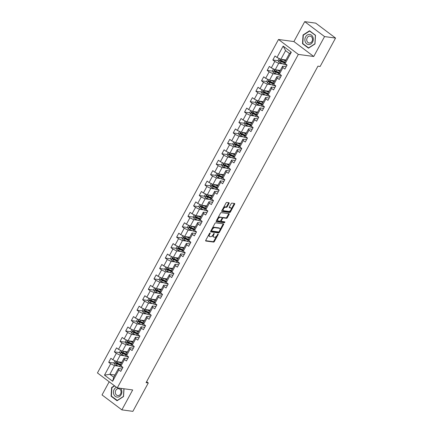 <?xml version="1.0" encoding="UTF-8"?>
<svg xmlns="http://www.w3.org/2000/svg" width="433" height="433" viewBox="0 0 433 433"><rect width="100%" height="100%" fill="white"/><g stroke="black" fill="none" stroke-linecap="round" stroke-linejoin="round"><path stroke-width="0.65" d="M210.092 232.927A0.536 0.276 127 0 0 209.54 233.344L205.756 240.31A0.769 0.395 127 0 0 205.724 240.986A0.769 0.395 127 0 0 205.832 241.024L213.604 242.074A0.769 0.395 127 0 0 214.395 241.479L218.178 234.507A0.536 0.276 127 0 0 217.572 234.426L217.085 235.33A2.457 1.267 127 0 1 214.562 237.241L213.913 237.154A2.457 1.267 127 0 1 213.577 237.019A2.457 1.267 127 0 1 213.669 234.87L214.162 233.966A0.536 0.276 127 0 0 213.556 233.885L213.068 234.789A2.457 1.267 127 0 1 210.546 236.699L209.897 236.613A2.457 1.267 127 0 1 209.561 236.478A2.457 1.267 127 0 1 209.653 234.329L210.146 233.425A0.536 0.276 127 0 0 210.092 232.927M229.046 203.434A0.769 0.395 127 0 0 229.079 202.763A0.769 0.395 127 0 0 228.97 202.72L226.789 202.422A0.769 0.395 127 0 0 226.004 203.023L221.799 210.763A0.769 0.395 127 0 0 221.772 211.434A0.769 0.395 127 0 0 221.875 211.477L229.652 212.527A0.769 0.395 127 0 0 230.437 211.926L234.643 204.187A0.769 0.395 127 0 0 234.67 203.515A0.769 0.395 127 0 0 234.567 203.472L231.931 203.12A0.769 0.395 127 0 0 231.141 203.716L229.344 207.028A0.769 0.395 127 0 0 229.317 207.699A0.769 0.395 127 0 0 229.42 207.743L230.724 207.921A2.057 1.061 127 0 1 231.011 208.029A2.057 1.061 127 0 1 230.784 210.075A2.057 1.061 127 0 1 228.819 211.428L223.704 210.736A2.057 1.061 127 0 1 223.417 210.627A2.057 1.061 127 0 1 223.644 208.582A2.057 1.061 127 0 1 225.609 207.228L226.459 207.342A0.769 0.395 127 0 0 227.249 206.747L229.046 203.434L228.51 203.028A0.769 0.395 127 0 0 228.635 202.671M313.741 56.49L324.555 36.578L335.553 38.061L315.717 23.133L304.713 21.65L293.899 41.563L278.5 39.484L298.337 54.412L313.741 56.49L293.899 41.563M109.181 381.776L102.036 394.939L121.873 409.867L132.687 389.949L117.283 387.871L298.337 54.412M121.873 409.867L132.877 411.35L148.297 382.951L146.619 381.69M335.553 38.061L320.133 66.46L317.936 66.168L146.094 382.653L148.297 382.951M215.715 222.822A0.769 0.395 127 0 0 214.925 223.423L210.725 231.162A0.769 0.395 127 0 0 210.692 231.834A0.769 0.395 127 0 0 210.801 231.877L218.573 232.927A0.769 0.395 127 0 0 219.363 232.326L223.563 224.586A0.769 0.395 127 0 0 223.596 223.915A0.769 0.395 127 0 0 223.488 223.872L215.715 222.822M216.262 220.96L220.462 213.22A0.769 0.395 127 0 1 221.252 212.625L229.03 213.675A0.769 0.395 127 0 1 229.133 213.718A0.769 0.395 127 0 1 229.106 214.389L227.303 217.702A0.769 0.395 127 0 1 226.519 218.297L223.363 217.875A0.769 0.395 127 0 0 222.573 218.47L221.382 220.668A0.769 0.395 127 0 0 221.355 221.339A0.769 0.395 127 0 0 221.458 221.382L224.743 221.826A0.536 0.276 127 0 1 224.24 222.746L216.338 221.674A0.769 0.395 127 0 1 216.229 221.636A0.769 0.395 127 0 1 216.262 220.96M278.5 39.484L97.447 372.943L117.283 387.871M278.186 60.707L272.844 59.987L274.803 61.459L271.318 67.873L269.358 66.401L267.183 70.411L269.142 71.883L265.656 78.297L263.702 76.825L261.521 80.836L263.481 82.308L259.995 88.722L258.041 87.249L255.865 91.26L257.819 92.732L254.339 99.146L252.379 97.674L250.204 101.685L252.158 103.157L248.677 109.571L246.718 108.098L244.542 112.109L246.501 113.581L243.016 119.995L241.062 118.523L238.881 122.534L240.84 124.006L237.354 130.42L235.4 128.947L233.225 132.958L235.179 134.43L231.698 140.844L229.739 139.372L227.563 143.383L229.517 144.855L226.037 151.269L224.078 149.796L221.902 153.807L223.861 155.279L220.375 161.693L218.416 160.221L216.24 164.231L218.2 165.704L214.714 172.123L212.76 170.645L210.579 174.656L212.538 176.128L209.058 182.547L207.098 181.075L204.923 185.08L206.877 186.553L203.396 192.972L201.437 191.5L199.261 195.505L201.221 196.977L197.735 203.396L195.776 201.924L193.6 205.929L195.559 207.407L192.073 213.821L190.119 212.349L187.938 216.359L189.898 217.831L186.412 224.245L184.458 222.773L182.282 226.784L184.236 228.256L180.756 234.67L178.797 233.198L176.621 237.208L178.575 238.68L175.094 245.094L173.135 243.622L170.959 247.633L172.919 249.105L169.433 255.519L167.479 254.047L165.298 258.057L167.257 259.529L163.771 265.943L161.818 264.471L159.642 268.482L161.596 269.954L158.115 276.368L156.156 274.895L153.98 278.906L155.934 280.378L152.454 286.792L150.495 285.32L148.319 289.331L150.278 290.803L146.792 297.217L144.839 295.744L142.657 299.755L144.617 301.227L141.131 307.641L139.177 306.169L137.001 310.18L138.955 311.652L135.475 318.066L133.516 316.593L131.34 320.604L133.294 322.076L129.813 328.49L127.854 327.018L125.678 331.029L127.638 332.501L124.152 338.92L122.193 337.442L120.017 341.453L121.976 342.925L118.49 349.344L116.537 347.872L114.355 351.877L116.315 353.35L112.834 359.769L110.875 358.297L108.699 362.302L110.653 363.774L104.488 375.135L112.64 381.267L113.706 377.219L118.42 368.532L122.041 369.019M272.844 59.987L275.02 55.976L276.979 57.448L283.144 46.087L291.295 52.22L285.13 63.581L287.084 65.053L284.909 69.064L282.949 67.591L279.469 74.005L281.423 75.477L279.247 79.488L277.293 78.016L273.808 84.43L275.767 85.902L273.586 89.912L271.632 88.44L268.146 94.854L270.105 96.326L267.93 100.337L265.97 98.865L262.49 105.279L264.444 106.751L262.268 110.761L260.309 109.289L256.829 115.703L258.782 117.175L256.607 121.186L254.653 119.714L251.167 126.127L253.126 127.6L250.945 131.61L248.991 130.138L245.506 136.552L247.465 138.024L245.289 142.035L243.33 140.563L239.844 146.976L241.803 148.449L239.628 152.459L237.668 150.987L234.188 157.401L236.142 158.873L233.966 162.884L232.007 161.412L228.527 167.825L230.486 169.298L228.305 173.308L226.351 171.836L222.865 178.25L224.824 179.727L222.649 183.733L220.689 182.261L217.204 188.68L219.163 190.152L216.987 194.157L215.028 192.685L211.548 199.104L213.501 200.576L211.326 204.582L209.366 203.109L205.886 209.529L207.84 211.001L205.664 215.006L203.71 213.534L200.225 219.953L202.184 221.425L200.008 225.436L198.049 223.958L194.563 230.378L196.522 231.85L194.347 235.861L192.387 234.388L188.907 240.802L190.861 242.274L188.685 246.285L186.726 244.813L183.246 251.227L185.2 252.699L183.024 256.709L181.07 255.237L177.584 261.651L179.543 263.123L177.362 267.134L175.408 265.662L171.923 272.076L173.882 273.548L171.706 277.558L169.747 276.086L166.267 282.5L168.221 283.972L166.045 287.983L164.085 286.511L160.605 292.925L162.559 294.397L160.383 298.407L158.429 296.935L154.944 303.349L156.903 304.821L154.722 308.832L152.768 307.36L149.282 313.773L151.241 315.246L149.066 319.256L147.106 317.784L143.621 324.198L145.58 325.67L143.404 329.681L141.445 328.209L137.965 334.622L139.919 336.095L137.743 340.105L135.783 338.633L132.303 345.047L134.262 346.519L132.081 350.53L130.127 349.058L126.642 355.477L128.601 356.949L126.425 360.954L124.466 359.482L120.98 365.901L122.94 367.373L120.764 371.379L118.804 369.906L112.64 381.267M280.254 70.406A2.858 0.677 28.5 0 0 280.281 70.427L275.22 69.724L278.706 63.31L282.895 63.873M286.191 66.704L282.565 66.211L279.085 72.63L279.469 74.005M278.706 63.31L274.803 61.459M275.22 69.724L271.318 67.873M282.949 67.591L282.565 66.211M274.63 80.83L269.564 80.148L273.044 73.734L277.239 74.297M280.53 77.128L276.909 76.636L273.423 83.055L273.808 84.43M273.044 73.734L269.142 71.883M269.564 80.148L265.656 78.297M277.293 78.016L276.909 76.636M268.969 91.255L263.903 90.573L267.383 84.159L271.578 84.722M274.868 87.553L271.247 87.06L267.762 93.479L268.146 94.854M267.383 84.159L263.481 82.308M263.903 90.573L259.995 88.722M271.632 88.44L271.247 87.06M263.307 101.685L258.241 100.997L261.727 94.583L265.916 95.146M269.207 97.977L265.586 97.49L262.1 103.904L262.49 105.279M261.727 94.583L257.819 92.732M258.241 100.997L254.339 99.146M265.97 98.865L265.586 97.49M257.613 112.104A2.858 0.677 28.5 0 0 257.64 112.125L252.58 111.422L256.065 105.008L260.255 105.571M263.551 108.402L259.924 107.914L256.444 114.328L256.829 115.703M256.065 105.008L252.158 103.157M252.58 111.422L248.677 109.571M260.309 109.289L259.924 107.914M251.957 122.528A2.858 0.677 28.5 0 0 251.979 122.55L246.924 121.846L250.404 115.432L254.599 116.001M257.889 118.826L254.268 118.339L250.783 124.753L251.167 126.127M250.404 115.432L246.501 113.581M246.924 121.846L243.016 119.995M254.653 119.714L254.268 118.339M246.328 132.958L241.262 132.271L244.742 125.857L248.937 126.425M252.228 129.251L248.607 128.763L245.121 135.177L245.506 136.552M244.742 125.857L240.84 124.006M241.262 132.271L237.354 130.42M248.991 130.138L248.607 128.763M240.667 143.383L235.601 142.695L239.086 136.281L243.276 136.85M246.566 139.675L242.945 139.188L239.46 145.602L239.844 146.976M239.086 136.281L235.179 134.43M235.601 142.695L231.698 140.844M243.33 140.563L242.945 139.188M235.005 153.807L229.939 153.12L233.425 146.706L237.614 147.274M240.91 150.099L237.284 149.612L233.804 156.026L234.188 157.401M233.425 146.706L229.517 144.855M229.939 153.12L226.037 151.269M237.668 150.987L237.284 149.612M229.349 164.231L224.283 163.55L227.763 157.13L231.958 157.699M235.249 160.524L231.623 160.037L228.142 166.451L228.527 167.825M227.763 157.13L223.861 155.279M224.283 163.55L220.375 161.693M232.007 161.412L231.623 160.037M223.688 174.656L218.622 173.974L222.102 167.555L226.297 168.123M229.587 170.948L225.966 170.461L222.481 176.875L222.865 178.25M222.102 167.555L218.2 165.704M218.622 173.974L214.714 172.123M226.351 171.836L225.966 170.461M218.026 185.08L212.96 184.398L216.446 177.979L220.635 178.548M223.926 181.373L220.305 180.886L216.819 187.3L217.204 188.68M216.446 177.979L212.538 176.128M212.96 184.398L209.058 182.547M220.689 182.261L220.305 180.886M212.365 195.505L207.299 194.823L210.784 188.404L214.974 188.972M218.264 191.797L214.644 191.31L211.163 197.724L211.548 199.104M210.784 188.404L206.877 186.553M207.299 194.823L203.396 192.972M215.028 192.685L214.644 191.31M206.709 205.929L201.643 205.247L205.123 198.828L209.312 199.397M212.608 202.227L208.982 201.735L205.502 208.149L205.886 209.529M205.123 198.828L201.221 196.977M201.643 205.247L197.735 203.396M209.366 203.109L208.982 201.735M201.015 216.348A2.858 0.677 28.5 0 0 201.036 216.376L195.981 215.672L199.461 209.258L203.656 209.821M206.947 212.652L203.326 212.159L199.84 218.573L200.225 219.953M199.461 209.258L195.559 207.407M195.981 215.672L192.073 213.821M203.71 213.534L203.326 212.159M195.386 226.778L190.32 226.096L193.805 219.683L197.995 220.245M201.285 223.076L197.665 222.584L194.179 229.003L194.563 230.378M193.805 219.683L189.898 217.831M190.32 226.096L186.412 224.245M198.049 223.958L197.665 222.584M189.724 237.203L184.658 236.521L188.144 230.107L192.333 230.67M195.624 233.501L192.003 233.008L188.523 239.427L188.907 240.802M188.144 230.107L184.236 228.256M184.658 236.521L180.756 234.67M192.387 234.388L192.003 233.008M184.068 247.627L178.997 246.945L182.482 240.531L186.672 241.094M189.968 243.925L186.342 243.433L182.861 249.852L183.246 251.227M182.482 240.531L178.575 238.68M178.997 246.945L175.094 245.094M186.726 244.813L186.342 243.433M178.407 258.052L173.341 257.37L176.821 250.956L181.016 251.519M184.306 254.35L180.685 253.857L177.2 260.276L177.584 261.651M176.821 250.956L172.919 249.105M173.341 257.37L169.433 255.519M181.07 255.237L180.685 253.857M172.713 268.476A2.858 0.677 28.5 0 0 172.735 268.498L167.679 267.794L171.159 261.38L175.354 261.943M178.645 264.774L175.024 264.287L171.538 270.701L171.923 272.076M171.159 261.38L167.257 259.529M167.679 267.794L163.771 265.943M175.408 265.662L175.024 264.287M167.084 278.906L162.018 278.219L165.503 271.805L169.693 272.368M172.984 275.199L169.363 274.711L165.877 281.125L166.267 282.5M165.503 271.805L161.596 269.954M162.018 278.219L158.115 276.368M169.747 276.086L169.363 274.711M161.422 289.331L156.356 288.643L159.842 282.229L164.031 282.798M167.327 285.623L163.701 285.136L160.221 291.55L160.605 292.925M159.842 282.229L155.934 280.378M156.356 288.643L152.454 286.792M164.085 286.511L163.701 285.136M155.766 299.755L150.7 299.068L154.18 292.654L158.375 293.222M161.666 296.048L158.04 295.56L154.559 301.974L154.944 303.349M154.18 292.654L150.278 290.803M150.7 299.068L146.792 297.217M158.429 296.935L158.04 295.56M150.105 310.18L145.039 309.492L148.519 303.078L152.714 303.647M156.004 306.472L152.384 305.985L148.898 312.399L149.282 313.773M148.519 303.078L144.617 301.227M145.039 309.492L141.131 307.641M152.768 307.36L152.384 305.985M144.411 320.599A2.858 0.677 28.5 0 0 144.433 320.62L139.377 319.917L142.863 313.503L147.052 314.071M150.343 316.896L146.722 316.409L143.236 322.823L143.621 324.198M142.863 313.503L138.955 311.652M139.377 319.917L135.475 318.066M147.106 317.784L146.722 316.409M138.782 331.029L133.716 330.341L137.201 323.927L141.391 324.496M144.687 327.321L141.061 326.834L137.58 333.248L137.965 334.622M137.201 323.927L133.294 322.076M133.716 330.341L129.813 328.49M141.445 328.209L141.061 326.834M133.126 341.453L128.06 340.771L131.54 334.352L135.729 334.92M139.025 337.745L135.399 337.258L131.919 343.672L132.303 345.047M131.54 334.352L127.638 332.501M128.06 340.771L124.152 338.92M135.783 338.633L135.399 337.258M127.464 351.877L122.398 351.195L125.879 344.776L130.073 345.345M133.364 348.17L129.743 347.683L126.257 354.097L126.642 355.477M125.879 344.776L121.976 342.925M122.398 351.195L118.49 349.344M130.127 349.058L129.743 347.683M121.803 362.302L116.737 361.62L120.222 355.201L124.412 355.769M127.703 358.594L124.082 358.107L120.596 364.521L120.98 365.901M120.222 355.201L116.315 353.35M116.737 361.62L112.834 359.769M124.466 359.482L124.082 358.107M114.907 375L109.841 374.318L114.561 365.625L118.75 366.194M114.561 365.625L110.653 363.774M113.706 377.219L109.841 374.318L104.488 375.135M118.804 369.906L118.42 368.532M324.555 36.578L304.713 21.65M285.13 63.581L284.746 62.206L289.46 53.519L285.601 50.612L280.882 59.299L285.948 59.981M291.295 52.22L289.46 53.519M285.601 50.612L283.144 46.087M280.882 59.299L276.979 57.448M118.75 363.66L116.336 363.336M114.036 363.027L108.699 362.302M124.412 353.236L121.998 352.911M119.697 352.603L114.355 351.877M130.068 342.812L127.659 342.487M125.359 342.173L120.017 341.453M135.729 332.387L133.321 332.062M131.02 331.748L125.678 331.029M141.391 321.963L138.977 321.638M136.676 321.324L131.34 320.604M147.052 311.538L144.638 311.213M142.338 310.899L137.001 310.18M152.708 301.114L150.3 300.789M147.999 300.475L142.657 299.755M158.37 290.689L155.961 290.364M153.661 290.05L148.319 289.331M164.031 280.265L161.623 279.935M159.317 279.626L153.98 278.906M169.693 269.84L167.279 269.51M164.978 269.202L159.642 268.482M175.354 259.41L172.94 259.086M170.64 258.777L165.298 258.057M181.01 248.986L178.602 248.661M176.301 248.353L170.959 247.633M186.672 238.561L184.263 238.237M181.963 237.928L176.621 237.208M192.333 228.137L189.919 227.812M187.619 227.504L182.282 226.784M197.995 217.712L195.581 217.388M193.28 217.079L187.938 216.359M203.651 207.288L201.242 206.963M198.942 206.655L193.6 205.929M209.312 196.863L206.904 196.539M204.603 196.23L199.261 195.505M214.974 186.439L212.56 186.114M210.259 185.806L204.923 185.08M220.635 176.014L218.221 175.69M215.921 175.376L210.579 174.656M226.291 165.59L223.883 165.265M221.582 164.951L216.24 164.231M231.953 155.166L229.544 154.841M227.244 154.527L221.902 153.807M237.614 144.741L235.2 144.416M232.9 144.102L227.563 143.383M243.276 134.317L240.862 133.992M238.561 133.678L233.225 132.958M248.937 123.892L246.523 123.567M244.223 123.253L238.881 122.534M254.593 113.468L252.185 113.137M249.884 112.829L244.542 112.109M260.255 103.043L257.846 102.713M255.54 102.404L250.204 101.685M265.916 92.619L263.502 92.289M261.202 91.98L255.865 91.26M271.578 82.189L269.164 81.864M266.863 81.556L261.521 80.836M277.234 71.764L274.825 71.44M272.525 71.131L267.183 70.411M282.895 61.34L280.487 61.015M114.426 385.722L111.606 387.546L111.092 396.244L117.067 400.741L123.551 396.541L124.011 388.78M309.525 30.775L303.035 34.976L302.521 43.673L308.496 48.166L314.986 43.966L315.5 35.268L309.525 30.775M111.633 396.319L111.092 396.244M112.023 387.605L111.606 387.546M303.068 43.744L302.521 43.673M303.457 35.035L303.035 34.976M208.793 234.718A2.457 1.267 127 0 0 209.02 236.077L209.561 236.478M212.841 235.162A2.457 1.267 127 0 0 213.041 236.618L213.577 237.019M205.632 240.667L213.068 241.674A0.769 0.395 127 0 0 213.859 241.073L216.56 236.093M219.991 229.782L223.027 224.186A0.769 0.395 127 0 0 223.152 223.829M210.6 231.52L218.037 232.521A0.769 0.395 127 0 0 218.827 231.926L218.865 231.85M211.721 230.524A0.536 0.276 127 0 0 211.775 231.022L218.6 231.942A0.536 0.276 127 0 0 219.152 231.525L219.666 230.572A2.457 1.267 127 0 0 219.764 228.424A2.457 1.267 127 0 0 219.423 228.288L214.757 227.661A2.457 1.267 127 0 0 212.235 229.571L211.721 230.524L211.261 230.177M211.098 230.47A0.536 0.276 127 0 0 211.239 230.616L211.65 230.93M219.764 228.424L219.228 228.018A2.457 1.267 127 0 0 218.887 227.882L219.423 228.288M212.224 228.402A2.457 1.267 127 0 1 214.221 227.255L218.887 227.882M222.097 217.967A0.769 0.395 127 0 1 222.827 217.469L225.983 217.896A0.769 0.395 127 0 0 226.768 217.296L228.57 213.983A0.769 0.395 127 0 0 228.689 213.626M220.716 220.684A0.769 0.395 127 0 0 220.814 220.938A0.769 0.395 127 0 0 220.922 220.976M216.137 221.317L223.704 222.34A0.536 0.276 127 0 0 224.321 221.766M220.094 217.431A2.057 1.061 127 0 0 218.129 218.784A2.057 1.061 127 0 0 217.902 220.83A2.057 1.061 127 0 0 218.189 220.938L219.991 221.182A0.769 0.395 127 0 0 220.776 220.586L221.972 218.389A0.769 0.395 127 0 0 221.999 217.718A0.769 0.395 127 0 0 221.896 217.675L219.553 217.025A2.057 1.061 127 0 0 217.869 218.005M217.182 219.266A2.057 1.061 127 0 0 217.366 220.424L217.902 220.83M221.534 217.404A0.769 0.395 127 0 0 221.463 217.312A0.769 0.395 127 0 0 221.36 217.269L221.896 217.675M219.553 217.025L221.36 217.269M223.45 207.726A2.057 1.061 127 0 1 225.073 206.822L225.923 206.942A0.769 0.395 127 0 0 226.713 206.341L228.51 203.028M222.676 209.144A2.057 1.061 127 0 0 222.881 210.221L223.417 210.627M231.011 208.029L230.475 207.629A2.057 1.061 127 0 0 230.188 207.515L230.724 207.921M229.219 207.385L230.188 207.515M231.217 209.107L234.107 203.786A0.769 0.395 127 0 0 234.226 203.429M221.674 211.12L229.117 212.121A0.769 0.395 127 0 0 229.901 211.526L230.443 210.525M114.994 360.792L113.917 362.778L114.626 364.25A2.073 0.493 28.5 0 0 116.315 365.198L119.551 366.524A5.986 1.423 28.5 0 0 122.826 367.287M117.96 361.782A2.073 0.493 28.5 0 0 118.128 361.858L121.332 363.168M118.994 361.923L121.099 362.784A4.969 1.18 28.5 0 0 121.462 362.93M120.645 364.434L117.44 363.125A2.073 0.493 -151.5 0 1 116.212 362.491L115.773 363.292A2.073 0.493 28.5 0 0 117.007 363.926L120.239 365.252A5.986 1.423 28.5 0 0 120.872 365.495M120.775 365.154A4.969 1.18 -151.5 0 1 119.973 364.857L116.407 363.379L116.174 362.757M121.056 362.767A2.858 0.677 -151.5 0 1 120.986 362.426A2.858 0.677 -151.5 0 1 121.538 362.318L121.776 362.351M116.482 387.27A5.088 4.189 -82.3 0 0 113.879 394.506A5.088 4.189 -82.3 0 0 119.508 396.498A5.088 4.189 -82.3 0 0 121.451 389.603A5.088 4.189 -82.3 0 0 120.677 388.331M120.78 390.447A3.486 2.869 -82.3 0 0 118.653 388.672A3.486 2.869 -82.3 0 0 115.876 390.198A3.486 2.869 -82.3 0 0 115.595 393.803A3.486 2.869 -82.3 0 0 117.722 395.578A3.486 2.869 -82.3 0 0 120.498 394.057A3.486 2.869 -82.3 0 0 120.78 390.447M117.413 400.514L111.378 396.125L111.876 387.697L114.664 385.895M123.908 388.764L123.454 396.411L117.17 400.482M305.611 36.859A5.088 4.189 -82.3 0 0 306.737 43.825A5.088 4.189 -82.3 0 0 312.583 42.104A5.088 4.189 -82.3 0 0 311.457 35.138A5.088 4.189 -82.3 0 0 305.611 36.859M307.23 37.758A3.486 2.869 -82.3 0 0 309.151 43.008A3.486 2.869 -82.3 0 0 312.004 41.346A3.486 2.869 -82.3 0 0 310.082 36.101A3.486 2.869 -82.3 0 0 307.23 37.758M315.386 35.414L314.888 43.841L308.599 47.911L302.813 43.554L303.311 35.127L309.595 31.057L315.489 35.425M309.963 31.106L309.595 31.057M120.655 350.367L119.578 352.354L120.287 353.826A2.073 0.493 28.5 0 0 121.976 354.773L125.213 356.094A5.986 1.423 28.5 0 0 128.487 356.862M123.622 351.358A2.073 0.493 28.5 0 0 123.789 351.428L126.993 352.743M124.655 351.499L126.755 352.359A4.969 1.18 28.5 0 0 127.123 352.505M126.306 354.01L123.102 352.7A2.073 0.493 -151.5 0 1 121.868 352.067L121.435 352.868A2.073 0.493 28.5 0 0 122.663 353.501L125.9 354.827A5.986 1.423 28.5 0 0 126.528 355.071M126.436 354.73A4.969 1.18 -151.5 0 1 125.63 354.432L122.068 352.955L121.835 352.332M126.717 352.343A2.858 0.677 -151.5 0 1 126.642 352.002A2.858 0.677 -151.5 0 1 127.199 351.894L127.437 351.926M126.317 339.943L125.24 341.929L125.949 343.401A2.073 0.493 28.5 0 0 127.638 344.349L130.874 345.669A5.986 1.423 28.5 0 0 134.143 346.432M129.283 340.933A2.073 0.493 28.5 0 0 129.451 341.004L132.655 342.319M130.311 341.074L132.417 341.935A4.969 1.18 28.5 0 0 132.785 342.081M131.968 343.585L128.763 342.276A2.073 0.493 -151.5 0 1 127.529 341.642L127.096 342.443A2.073 0.493 28.5 0 0 128.325 343.077L131.562 344.403A5.986 1.423 28.5 0 0 132.189 344.646M132.097 344.305A4.969 1.18 -151.5 0 1 131.291 344.008L127.73 342.53L127.497 341.908M132.379 341.918A2.858 0.677 -151.5 0 1 132.303 341.577A2.858 0.677 -151.5 0 1 132.861 341.464L133.099 341.496M131.978 329.518L130.901 331.505L131.61 332.977A2.073 0.493 28.5 0 0 133.299 333.924L136.53 335.245A5.986 1.423 28.5 0 0 139.805 336.008M134.939 330.509A2.073 0.493 28.5 0 0 135.112 330.579L138.316 331.895M135.973 330.65L138.078 331.51A4.969 1.18 28.5 0 0 138.446 331.656M137.624 333.161L134.419 331.851A2.073 0.493 -151.5 0 1 133.191 331.218L132.752 332.019A2.073 0.493 28.5 0 0 133.986 332.652L137.223 333.978A5.986 1.423 28.5 0 0 137.851 334.222M137.754 333.881A4.969 1.18 -151.5 0 1 136.952 333.583L133.386 332.106L133.158 331.483M138.04 331.494A2.858 0.677 -151.5 0 1 137.965 331.153A2.858 0.677 -151.5 0 1 138.517 331.039L138.76 331.072M137.634 319.094L136.557 321.08L137.272 322.553A2.073 0.493 28.5 0 0 138.955 323.5L142.192 324.82A5.986 1.423 28.5 0 0 145.466 325.584M140.601 320.084A2.073 0.493 28.5 0 0 140.768 320.155L143.972 321.47M141.634 320.225L143.74 321.086A4.969 1.18 28.5 0 0 144.102 321.226M143.285 322.737L140.081 321.427A2.073 0.493 -151.5 0 1 138.852 320.793L138.414 321.595A2.073 0.493 28.5 0 0 139.648 322.228L142.879 323.554A5.986 1.423 28.5 0 0 143.512 323.797M143.415 323.456A4.969 1.18 -151.5 0 1 142.614 323.159L139.047 321.681L138.82 321.059M143.696 321.07A2.858 0.677 -151.5 0 1 143.626 320.729A2.858 0.677 -151.5 0 1 144.178 320.615L144.422 320.647M143.296 308.669L142.219 310.65L142.928 312.128A2.073 0.493 28.5 0 0 144.617 313.075L147.853 314.396A5.986 1.423 28.5 0 0 151.128 315.159M146.262 309.66A2.073 0.493 28.5 0 0 146.43 309.73L149.634 311.04M147.296 309.801L149.396 310.661A4.969 1.18 28.5 0 0 149.764 310.802M148.947 312.312L145.742 311.002A2.073 0.493 -151.5 0 1 144.508 310.369L144.075 311.17A2.073 0.493 28.5 0 0 145.304 311.803L148.541 313.129A5.986 1.423 28.5 0 0 149.169 313.373M149.076 313.032A4.969 1.18 -151.5 0 1 148.275 312.729L144.709 311.251L144.476 310.634M149.358 310.645A2.858 0.677 -151.5 0 1 149.288 310.299A2.858 0.677 -151.5 0 1 149.84 310.19L150.078 310.223M148.957 298.245L147.88 300.226L148.589 301.704A2.073 0.493 28.5 0 0 150.278 302.651L153.515 303.971A5.986 1.423 28.5 0 0 156.784 304.735M151.923 299.235A2.073 0.493 28.5 0 0 152.091 299.306L155.295 300.616M152.952 299.376L155.057 300.237A4.969 1.18 28.5 0 0 155.425 300.378M154.608 301.888L151.404 300.578A2.073 0.493 -151.5 0 1 150.17 299.939L149.737 300.746A2.073 0.493 28.5 0 0 150.965 301.379L154.202 302.705A5.986 1.423 28.5 0 0 154.83 302.948M154.738 302.607A4.969 1.18 -151.5 0 1 153.931 302.304L150.37 300.827L150.137 300.21M155.019 300.221A2.858 0.677 -151.5 0 1 154.944 299.874A2.858 0.677 -151.5 0 1 155.501 299.766L155.739 299.798M154.619 287.821L153.542 289.801L154.251 291.279A2.073 0.493 28.5 0 0 155.94 292.221L159.171 293.547A5.986 1.423 28.5 0 0 162.445 294.31M157.58 288.811A2.073 0.493 28.5 0 0 157.753 288.881L160.957 290.191M158.613 288.952L160.719 289.812A4.969 1.18 28.5 0 0 161.087 289.953M160.264 291.463L157.06 290.153A2.073 0.493 -151.5 0 1 155.831 289.515L155.398 290.321A2.073 0.493 28.5 0 0 156.627 290.954L159.864 292.28A5.986 1.423 28.5 0 0 160.491 292.524M160.394 292.183A4.969 1.18 -151.5 0 1 159.593 291.88L156.026 290.402L155.799 289.785M160.681 289.796A2.858 0.677 -151.5 0 1 160.605 289.45A2.858 0.677 -151.5 0 1 161.157 289.341L161.401 289.374M160.275 277.396L159.198 279.377L159.912 280.855A2.073 0.493 28.5 0 0 161.596 281.796L164.832 283.122A5.986 1.423 28.5 0 0 168.107 283.886M163.241 278.387A2.073 0.493 28.5 0 0 163.414 278.457L166.613 279.767M164.275 278.522L166.38 279.388A4.969 1.18 28.5 0 0 166.743 279.529M165.926 281.039L162.721 279.729A2.073 0.493 -151.5 0 1 161.493 279.09L161.054 279.897A2.073 0.493 28.5 0 0 162.288 280.53L165.525 281.851A5.986 1.423 28.5 0 0 166.153 282.094M166.055 281.759A4.969 1.18 -151.5 0 1 165.254 281.455L161.688 279.978L161.46 279.361M166.337 279.372A2.858 0.677 -151.5 0 1 166.267 279.025A2.858 0.677 -151.5 0 1 166.819 278.917L167.062 278.949M165.936 266.972L164.859 268.953L165.568 270.43A2.073 0.493 28.5 0 0 167.257 271.372L170.494 272.698A5.986 1.423 28.5 0 0 173.768 273.461M168.902 267.962A2.073 0.493 28.5 0 0 169.07 268.032L172.274 269.342M169.936 268.097L172.036 268.958A4.969 1.18 28.5 0 0 172.404 269.104M171.587 270.614L168.383 269.304A2.073 0.493 -151.5 0 1 167.149 268.666L166.716 269.467A2.073 0.493 28.5 0 0 167.95 270.105L171.181 271.426A5.986 1.423 28.5 0 0 171.809 271.67M171.717 271.334A4.969 1.18 -151.5 0 1 170.916 271.031L167.349 269.553L167.116 268.931M171.998 268.942A2.858 0.677 -151.5 0 1 171.928 268.601A2.858 0.677 -151.5 0 1 172.48 268.492L172.718 268.525M171.598 256.547L170.521 258.528L171.23 260.006A2.073 0.493 28.5 0 0 172.919 260.947L176.155 262.274A5.986 1.423 28.5 0 0 179.424 263.037M174.564 257.538A2.073 0.493 28.5 0 0 174.732 257.608L177.936 258.918M175.598 257.673L177.698 258.533A4.969 1.18 28.5 0 0 178.066 258.68M177.249 260.19L174.044 258.88A2.073 0.493 -151.5 0 1 172.81 258.241L172.377 259.042A2.073 0.493 28.5 0 0 173.606 259.681L176.843 261.002A5.986 1.423 28.5 0 0 177.47 261.245M177.378 260.91A4.969 1.18 -151.5 0 1 176.572 260.606L173.011 259.129L172.778 258.506M177.66 258.517A2.858 0.677 -151.5 0 1 177.584 258.176A2.858 0.677 -151.5 0 1 178.142 258.068L178.38 258.1M177.259 246.123L176.182 248.104L176.891 249.581A2.073 0.493 28.5 0 0 178.58 250.523L181.811 251.849A5.986 1.423 28.5 0 0 185.086 252.612M180.22 247.113A2.073 0.493 28.5 0 0 180.393 247.183L183.597 248.493M181.254 247.248L183.359 248.109A4.969 1.18 28.5 0 0 183.727 248.255M182.905 249.765L179.7 248.45A2.073 0.493 -151.5 0 1 178.472 247.817L178.039 248.618A2.073 0.493 28.5 0 0 179.267 249.256L182.504 250.577A5.986 1.423 28.5 0 0 183.132 250.821M183.035 250.485A4.969 1.18 -151.5 0 1 182.233 250.182L178.672 248.704L178.439 248.082M183.321 248.093A2.858 0.677 -151.5 0 1 183.246 247.752A2.858 0.677 -151.5 0 1 183.798 247.644L184.041 247.676M182.921 235.693L181.844 237.679L182.553 239.157A2.073 0.493 28.5 0 0 184.236 240.099L187.473 241.425A5.986 1.423 28.5 0 0 190.747 242.188M185.881 236.683A2.073 0.493 28.5 0 0 186.055 236.759L189.259 238.069M186.915 236.824L189.021 237.685A4.969 1.18 28.5 0 0 189.383 237.831M188.566 239.341L185.362 238.026A2.073 0.493 -151.5 0 1 184.133 237.392L183.695 238.193A2.073 0.493 28.5 0 0 184.929 238.832L188.166 240.153A5.986 1.423 28.5 0 0 188.793 240.396M188.696 240.061A4.969 1.18 -151.5 0 1 187.895 239.758L184.328 238.28L184.101 237.657M188.977 237.668A2.858 0.677 -151.5 0 1 188.907 237.327A2.858 0.677 -151.5 0 1 189.459 237.219L189.703 237.252M188.577 225.268L187.5 227.255L188.209 228.732A2.073 0.493 28.5 0 0 189.898 229.674L193.134 231A5.986 1.423 28.5 0 0 196.409 231.763M191.543 226.259A2.073 0.493 28.5 0 0 191.711 226.335L194.915 227.644M192.577 226.399L194.677 227.26A4.969 1.18 28.5 0 0 195.045 227.406M194.228 228.916L191.023 227.601A2.073 0.493 -151.5 0 1 189.795 226.968L189.356 227.769A2.073 0.493 28.5 0 0 190.59 228.402L193.822 229.728A5.986 1.423 28.5 0 0 194.455 229.972M194.357 229.636A4.969 1.18 -151.5 0 1 193.556 229.333L189.99 227.855L189.757 227.233M194.639 227.244A2.858 0.677 -151.5 0 1 194.569 226.903A2.858 0.677 -151.5 0 1 195.121 226.795L195.359 226.827M194.238 214.844L193.161 216.83L193.87 218.302A2.073 0.493 28.5 0 0 195.559 219.25L198.796 220.576A5.986 1.423 28.5 0 0 202.065 221.339M197.204 215.834A2.073 0.493 28.5 0 0 197.372 215.91L200.576 217.22M198.238 215.975L200.338 216.836A4.969 1.18 28.5 0 0 200.706 216.982M199.889 218.492L196.685 217.177A2.073 0.493 -151.5 0 1 195.451 216.543L195.018 217.344A2.073 0.493 28.5 0 0 196.246 217.978L199.483 219.304A5.986 1.423 28.5 0 0 200.111 219.547M200.019 219.212A4.969 1.18 -151.5 0 1 199.212 218.909L195.651 217.431L195.418 216.809M200.3 216.819A2.858 0.677 -151.5 0 1 200.225 216.478A2.858 0.677 -151.5 0 1 200.782 216.37L201.02 216.403M199.9 204.419L198.823 206.406L199.532 207.878A2.073 0.493 28.5 0 0 201.221 208.825L204.457 210.151A5.986 1.423 28.5 0 0 207.726 210.914M202.861 205.41A2.073 0.493 28.5 0 0 203.034 205.486L206.238 206.795M203.894 205.551L206 206.411A4.969 1.18 28.5 0 0 206.368 206.557M205.545 208.062L202.346 206.752A2.073 0.493 -151.5 0 1 201.112 206.119L200.679 206.92A2.073 0.493 28.5 0 0 201.908 207.553L205.145 208.879A5.986 1.423 28.5 0 0 205.772 209.123M205.68 208.782A4.969 1.18 -151.5 0 1 204.874 208.484L201.313 207.006L201.08 206.384M205.962 206.395A2.858 0.677 -151.5 0 1 205.886 206.054A2.858 0.677 -151.5 0 1 206.444 205.946L206.682 205.978M205.561 193.995L204.484 195.981L205.193 197.453A2.073 0.493 28.5 0 0 206.882 198.401L210.113 199.727A5.986 1.423 28.5 0 0 213.388 200.49M208.522 194.985A2.073 0.493 28.5 0 0 208.695 195.061L211.899 196.371M209.556 195.126L211.661 195.987A4.969 1.18 28.5 0 0 212.029 196.133M211.207 197.637L208.002 196.328A2.073 0.493 -151.5 0 1 206.774 195.694L206.335 196.495A2.073 0.493 28.5 0 0 207.569 197.129L210.806 198.455A5.986 1.423 28.5 0 0 211.434 198.698M211.336 198.357A4.969 1.18 -151.5 0 1 210.535 198.06L206.969 196.582L206.741 195.96M211.623 195.97A2.858 0.677 -151.5 0 1 211.548 195.629A2.858 0.677 -151.5 0 1 212.1 195.521L212.343 195.554M211.217 183.57L210.14 185.557L210.849 187.029A2.073 0.493 28.5 0 0 212.538 187.976L215.775 189.297A5.986 1.423 28.5 0 0 219.049 190.065M214.183 184.561A2.073 0.493 28.5 0 0 214.351 184.637L217.555 185.946M215.217 184.702L217.323 185.562A4.969 1.18 28.5 0 0 217.685 185.708M216.868 187.213L213.664 185.903A2.073 0.493 -151.5 0 1 212.435 185.27L211.997 186.071A2.073 0.493 28.5 0 0 213.231 186.704L216.462 188.03A5.986 1.423 28.5 0 0 217.095 188.274M216.998 187.933A4.969 1.18 -151.5 0 1 216.197 187.635L212.63 186.158L212.397 185.535M217.279 185.546A2.858 0.677 -151.5 0 1 217.209 185.205A2.858 0.677 -151.5 0 1 217.761 185.097L217.999 185.129M216.879 173.146L215.802 175.132L216.511 176.604A2.073 0.493 28.5 0 0 218.2 177.552L221.436 178.872A5.986 1.423 28.5 0 0 224.711 179.641M219.845 174.136A2.073 0.493 28.5 0 0 220.013 174.207L223.217 175.522M220.879 174.277L222.979 175.138A4.969 1.18 28.5 0 0 223.347 175.284M222.53 176.788L219.325 175.479A2.073 0.493 -151.5 0 1 218.091 174.845L217.658 175.646A2.073 0.493 28.5 0 0 218.887 176.28L222.124 177.606A5.986 1.423 28.5 0 0 222.751 177.849M222.659 177.508A4.969 1.18 -151.5 0 1 221.853 177.211L218.292 175.733L218.059 175.111M222.941 175.121A2.858 0.677 -151.5 0 1 222.865 174.78A2.858 0.677 -151.5 0 1 223.423 174.672L223.661 174.705M222.54 162.721L221.463 164.708L222.172 166.18A2.073 0.493 28.5 0 0 223.861 167.127L227.098 168.448A5.986 1.423 28.5 0 0 230.367 169.211M225.506 163.712A2.073 0.493 28.5 0 0 225.674 163.782L228.878 165.097M226.535 163.853L228.64 164.713A4.969 1.18 28.5 0 0 229.008 164.859M228.191 166.364L224.987 165.054A2.073 0.493 -151.5 0 1 223.753 164.421L223.32 165.222A2.073 0.493 28.5 0 0 224.548 165.855L227.785 167.181A5.986 1.423 28.5 0 0 228.413 167.425M228.321 167.084A4.969 1.18 -151.5 0 1 227.514 166.786L223.953 165.309L223.72 164.686M228.602 164.697A2.858 0.677 -151.5 0 1 228.527 164.356A2.858 0.677 -151.5 0 1 229.084 164.242L229.322 164.275M228.202 152.297L227.125 154.283L227.834 155.756A2.073 0.493 28.5 0 0 229.522 156.703L232.754 158.023A5.986 1.423 28.5 0 0 236.028 158.787M231.162 153.287A2.073 0.493 28.5 0 0 231.336 153.358L234.54 154.673M232.196 153.428L234.302 154.289A4.969 1.18 28.5 0 0 234.67 154.435M233.847 155.94L230.643 154.63A2.073 0.493 -151.5 0 1 229.414 153.996L228.976 154.798A2.073 0.493 28.5 0 0 230.21 155.431L233.447 156.757A5.986 1.423 28.5 0 0 234.074 157M233.977 156.659A4.969 1.18 -151.5 0 1 233.176 156.362L229.609 154.884L229.382 154.262M234.264 154.272A2.858 0.677 -151.5 0 1 234.188 153.931A2.858 0.677 -151.5 0 1 234.74 153.818L234.984 153.85M233.858 141.872L232.781 143.859L233.495 145.331A2.073 0.493 28.5 0 0 235.179 146.278L238.415 147.599A5.986 1.423 28.5 0 0 241.69 148.362M236.824 142.863A2.073 0.493 28.5 0 0 236.997 142.933L240.196 144.249M237.858 143.004L239.963 143.864A4.969 1.18 28.5 0 0 240.326 144.005M239.509 145.515L236.304 144.205A2.073 0.493 -151.5 0 1 235.076 143.572L234.637 144.373A2.073 0.493 28.5 0 0 235.871 145.006L239.103 146.332A5.986 1.423 28.5 0 0 239.736 146.576M239.638 146.235A4.969 1.18 -151.5 0 1 238.837 145.932L235.271 144.46L235.043 143.837M239.92 143.848A2.858 0.677 -151.5 0 1 239.85 143.502A2.858 0.677 -151.5 0 1 240.402 143.393L240.645 143.426M239.519 131.448L238.442 133.429L239.151 134.907A2.073 0.493 28.5 0 0 240.84 135.854L244.077 137.174A5.986 1.423 28.5 0 0 247.351 137.938M242.485 132.438A2.073 0.493 28.5 0 0 242.653 132.509L245.857 133.819M243.519 132.579L245.619 133.44A4.969 1.18 28.5 0 0 245.987 133.581M245.17 135.091L241.966 133.781A2.073 0.493 -151.5 0 1 240.732 133.142L240.299 133.949A2.073 0.493 28.5 0 0 241.527 134.582L244.764 135.908A5.986 1.423 28.5 0 0 245.392 136.151M245.3 135.81A4.969 1.18 -151.5 0 1 244.499 135.507L240.932 134.03L240.699 133.413M245.581 133.424A2.858 0.677 -151.5 0 1 245.511 133.077A2.858 0.677 -151.5 0 1 246.063 132.969L246.301 133.001M245.181 121.023L244.104 123.004L244.813 124.482A2.073 0.493 28.5 0 0 246.501 125.424L249.738 126.75A5.986 1.423 28.5 0 0 253.007 127.513M248.147 122.014A2.073 0.493 28.5 0 0 248.315 122.084L251.519 123.394M249.175 122.155L251.281 123.015A4.969 1.18 28.5 0 0 251.649 123.156M250.831 124.666L247.627 123.356A2.073 0.493 -151.5 0 1 246.393 122.718L245.96 123.524A2.073 0.493 28.5 0 0 247.189 124.157L250.426 125.483A5.986 1.423 28.5 0 0 251.053 125.727M250.961 125.386A4.969 1.18 -151.5 0 1 250.155 125.083L246.594 123.605L246.361 122.988M251.243 122.999A2.858 0.677 -151.5 0 1 251.167 122.653A2.858 0.677 -151.5 0 1 251.725 122.544L251.963 122.577M250.842 110.599L249.765 112.58L250.474 114.058A2.073 0.493 28.5 0 0 252.163 114.999L255.394 116.325A5.986 1.423 28.5 0 0 258.669 117.089M253.803 111.59A2.073 0.493 28.5 0 0 253.976 111.66L257.18 112.97M254.837 111.725L256.942 112.591A4.969 1.18 28.5 0 0 257.31 112.732M256.488 114.242L253.283 112.932A2.073 0.493 -151.5 0 1 252.055 112.293L251.622 113.1A2.073 0.493 28.5 0 0 252.85 113.733L256.087 115.054A5.986 1.423 28.5 0 0 256.715 115.302M256.617 114.962A4.969 1.18 -151.5 0 1 255.816 114.658L252.255 113.181L252.022 112.564M256.904 112.575A2.858 0.677 -151.5 0 1 256.829 112.228A2.858 0.677 -151.5 0 1 257.381 112.12L257.624 112.152M256.504 100.175L255.421 102.156L256.136 103.633A2.073 0.493 28.5 0 0 257.819 104.575L261.056 105.901A5.986 1.423 28.5 0 0 264.33 106.664M259.464 101.165A2.073 0.493 28.5 0 0 259.638 101.235L262.842 102.545M260.498 101.3L262.604 102.161A4.969 1.18 28.5 0 0 262.966 102.307M262.149 103.817L258.945 102.507A2.073 0.493 -151.5 0 1 257.716 101.869L257.278 102.67A2.073 0.493 28.5 0 0 258.512 103.308L261.749 104.629A5.986 1.423 28.5 0 0 262.376 104.873M262.279 104.537A4.969 1.18 -151.5 0 1 261.478 104.234L257.911 102.756L257.684 102.139M262.56 102.15A2.858 0.677 -151.5 0 1 262.49 101.804A2.858 0.677 -151.5 0 1 263.042 101.695L263.286 101.728M262.16 89.75L261.083 91.731L261.792 93.209A2.073 0.493 28.5 0 0 263.481 94.15L266.717 95.477A5.986 1.423 28.5 0 0 269.992 96.24M265.126 90.741A2.073 0.493 28.5 0 0 265.294 90.811L268.498 92.121M266.16 90.876L268.26 91.736A4.969 1.18 28.5 0 0 268.628 91.883M267.81 93.393L264.606 92.083A2.073 0.493 -151.5 0 1 263.372 91.444L262.939 92.245A2.073 0.493 28.5 0 0 264.173 92.884L267.405 94.205A5.986 1.423 28.5 0 0 268.032 94.448M267.94 94.113A4.969 1.18 -151.5 0 1 267.139 93.809L263.573 92.332L263.34 91.709M268.222 91.72A2.858 0.677 -151.5 0 1 268.151 91.379A2.858 0.677 -151.5 0 1 268.704 91.271L268.942 91.303M267.821 79.326L266.744 81.307L267.453 82.784A2.073 0.493 28.5 0 0 269.142 83.726L272.379 85.052A5.986 1.423 28.5 0 0 275.648 85.815M270.787 80.316A2.073 0.493 28.5 0 0 270.955 80.386L274.159 81.696M271.821 80.451L273.921 81.312A4.969 1.18 28.5 0 0 274.289 81.458M273.472 82.968L270.268 81.653A2.073 0.493 -151.5 0 1 269.034 81.02L268.601 81.821A2.073 0.493 28.5 0 0 269.829 82.459L273.066 83.78A5.986 1.423 28.5 0 0 273.694 84.024M273.602 83.688A4.969 1.18 -151.5 0 1 272.795 83.385L269.234 81.907L269.001 81.285M273.883 81.296A2.858 0.677 -151.5 0 1 273.808 80.955A2.858 0.677 -151.5 0 1 274.365 80.847L274.603 80.879M273.483 68.896L272.406 70.882L273.115 72.36A2.073 0.493 28.5 0 0 274.803 73.301L278.035 74.628A5.986 1.423 28.5 0 0 281.309 75.391M276.443 69.886A2.073 0.493 28.5 0 0 276.617 69.962L279.821 71.272M277.477 70.027L279.583 70.888A4.969 1.18 28.5 0 0 279.951 71.034M279.128 72.544L275.929 71.228A2.073 0.493 -151.5 0 1 274.695 70.595L274.262 71.396A2.073 0.493 28.5 0 0 275.491 72.035L278.728 73.356A5.986 1.423 28.5 0 0 279.355 73.599M279.263 73.264A4.969 1.18 -151.5 0 1 278.457 72.961L274.895 71.483L274.663 70.86M279.545 70.871A2.858 0.677 -151.5 0 1 279.469 70.53A2.858 0.677 -151.5 0 1 280.021 70.422L280.265 70.455M279.144 58.471L278.067 60.458L278.776 61.935A2.073 0.493 28.5 0 0 280.46 62.877L283.696 64.203A5.986 1.423 28.5 0 0 286.971 64.966M282.105 59.462A2.073 0.493 28.5 0 0 282.278 59.538L285.482 60.847M283.139 59.602L285.244 60.463A4.969 1.18 28.5 0 0 285.612 60.609M284.79 62.119L281.585 60.804A2.073 0.493 -151.5 0 1 280.357 60.171L279.918 60.972A2.073 0.493 28.5 0 0 281.152 61.61L284.389 62.931A5.986 1.423 28.5 0 0 285.017 63.175M284.919 62.839A4.969 1.18 -151.5 0 1 284.118 62.536L280.552 61.058L280.324 60.436M285.201 60.447A2.858 0.677 -151.5 0 1 285.13 60.106A2.858 0.677 -151.5 0 1 285.683 59.998L285.926 60.03M209.193 233.982L209.653 234.329M213.734 233.647L214.162 233.966M213.209 234.524L213.669 234.87M217.756 234.188L218.178 234.507M213.859 241.073L214.395 241.479M213.068 241.674L213.604 242.074M209.718 233.106L210.146 233.425M223.027 224.186L223.563 224.586M218.827 231.926L219.363 232.326M218.037 232.521L218.573 232.927M214.221 227.255L214.757 227.661M211.775 229.225L212.235 229.571M228.57 213.983L229.106 214.389M226.768 217.296L227.303 217.702M225.983 217.896L226.519 218.297M222.827 217.469L223.363 217.875M222.08 218.097L222.573 218.47M220.922 220.321L221.382 220.668M223.704 222.34L224.24 222.746M226.713 206.341L227.249 206.747M225.923 206.942L226.459 207.342M225.073 206.822L225.609 207.228M234.107 203.786L234.643 204.187M229.901 211.526L230.437 211.926M229.117 212.121L229.652 212.527M116.168 361.349L114.61 364.218M120.239 365.252L119.551 366.524M117.007 363.926L116.315 365.198M118.128 361.858L117.44 363.125M116.407 363.379L115.773 363.292M121.83 350.925L120.271 353.788M125.9 354.827L125.213 356.094M122.663 353.501L121.976 354.773M123.789 351.428L123.102 352.7M122.068 352.955L121.435 352.868M127.486 340.5L125.933 343.364M131.562 344.403L130.874 345.669M128.325 343.077L127.638 344.349M129.451 341.004L128.763 342.276M127.73 342.53L127.096 342.443M133.148 330.076L131.589 332.939M137.223 333.978L136.53 335.245M133.986 332.652L133.299 333.924M135.112 330.579L134.419 331.851M133.386 332.106L132.752 332.019M138.809 319.651L137.25 322.515M142.879 323.554L142.192 324.82M139.648 322.228L138.955 323.5M140.768 320.155L140.081 321.427M139.047 321.681L138.414 321.595M144.47 309.222L142.912 312.09M148.541 313.129L147.853 314.396M145.304 311.803L144.617 313.075M146.43 309.73L145.742 311.002M144.709 311.251L144.075 311.17M150.127 298.797L148.573 301.666M154.202 302.705L153.515 303.971M150.965 301.379L150.278 302.651M152.091 299.306L151.404 300.578M150.37 300.827L149.737 300.746M155.788 288.373L154.235 291.241M159.864 292.28L159.171 293.547M156.627 290.954L155.94 292.221M157.753 288.881L157.06 290.153M156.026 290.402L155.398 290.321M161.449 277.948L159.891 280.817M165.525 281.851L164.832 283.122M162.288 280.53L161.596 281.796M163.414 278.457L162.721 279.729M161.688 279.978L161.054 279.897M167.111 267.524L165.552 270.392M171.181 271.426L170.494 272.698M167.95 270.105L167.257 271.372M169.07 268.032L168.383 269.304M167.349 269.553L166.716 269.467M172.767 257.099L171.214 259.968M176.843 261.002L176.155 262.274M173.606 259.681L172.919 260.947M174.732 257.608L174.044 258.88M173.011 259.129L172.377 259.042M178.428 246.675L176.875 249.543M182.504 250.577L181.811 251.849M179.267 249.256L178.58 250.523M180.393 247.183L179.7 248.45M178.672 248.704L178.039 248.618M184.09 236.25L182.531 239.119M188.166 240.153L187.473 241.425M184.929 238.832L184.236 240.099M186.055 236.759L185.362 238.026M184.328 238.28L183.695 238.193M189.751 225.826L188.193 228.694M193.822 229.728L193.134 231M190.59 228.402L189.898 229.674M191.711 226.335L191.023 227.601M189.99 227.855L189.356 227.769M195.407 215.401L193.854 218.27M199.483 219.304L198.796 220.576M196.246 217.978L195.559 219.25M197.372 215.91L196.685 217.177M195.651 217.431L195.018 217.344M201.069 204.977L199.516 207.845M205.145 208.879L204.457 210.151M201.908 207.553L201.221 208.825M203.034 205.486L202.346 206.752M201.313 207.006L200.679 206.92M206.73 194.552L205.172 197.421M210.806 198.455L210.113 199.727M207.569 197.129L206.882 198.401M208.695 195.061L208.002 196.328M206.969 196.582L206.335 196.495M212.392 184.128L210.833 186.991M216.462 188.03L215.775 189.297M213.231 186.704L212.538 187.976M214.351 184.637L213.664 185.903M212.63 186.158L211.997 186.071M218.053 173.703L216.495 176.567M222.124 177.606L221.436 178.872M218.887 176.28L218.2 177.552M220.013 174.207L219.325 175.479M218.292 175.733L217.658 175.646M223.709 163.279L222.156 166.142M227.785 167.181L227.098 168.448M224.548 165.855L223.861 167.127M225.674 163.782L224.987 165.054M223.953 165.309L223.32 165.222M229.371 152.854L227.812 155.718M233.447 156.757L232.754 158.023M230.21 155.431L229.522 156.703M231.336 153.358L230.643 154.63M229.609 154.884L228.976 154.798M235.032 142.425L233.474 145.293M239.103 146.332L238.415 147.599M235.871 145.006L235.179 146.278M236.997 142.933L236.304 144.205M235.271 144.46L234.637 144.373M240.694 132L239.135 134.869M244.764 135.908L244.077 137.174M241.527 134.582L240.84 135.854M242.653 132.509L241.966 133.781M240.932 134.03L240.299 133.949M246.35 121.576L244.797 124.444M250.426 125.483L249.738 126.75M247.189 124.157L246.501 125.424M248.315 122.084L247.627 123.356M246.594 123.605L245.96 123.524M252.011 111.151L250.458 114.02M256.087 115.054L255.394 116.325M252.85 113.733L252.163 114.999M253.976 111.66L253.283 112.932M252.255 113.181L251.622 113.1M257.673 100.727L256.114 103.595M261.749 104.629L261.056 105.901M258.512 103.308L257.819 104.575M259.638 101.235L258.945 102.507M257.911 102.756L257.278 102.67M263.334 90.302L261.776 93.171M267.405 94.205L266.717 95.477M264.173 92.884L263.481 94.15M265.294 90.811L264.606 92.083M263.573 92.332L262.939 92.245M268.99 79.878L267.437 82.746M273.066 83.78L272.379 85.052M269.829 82.459L269.142 83.726M270.955 80.386L270.268 81.653M269.234 81.907L268.601 81.821M274.652 69.453L273.099 72.322M278.728 73.356L278.035 74.628M275.491 72.035L274.803 73.301M276.617 69.962L275.929 71.228M274.895 71.483L274.262 71.396M280.313 59.029L278.755 61.897M284.389 62.931L283.696 64.203M281.152 61.61L280.46 62.877M282.278 59.538L281.585 60.804M280.552 61.058L279.918 60.972M211.163 230.589L211.699 230.995M220.814 220.938L221.355 221.339M221.463 217.312L221.999 217.718"/></g></svg>
